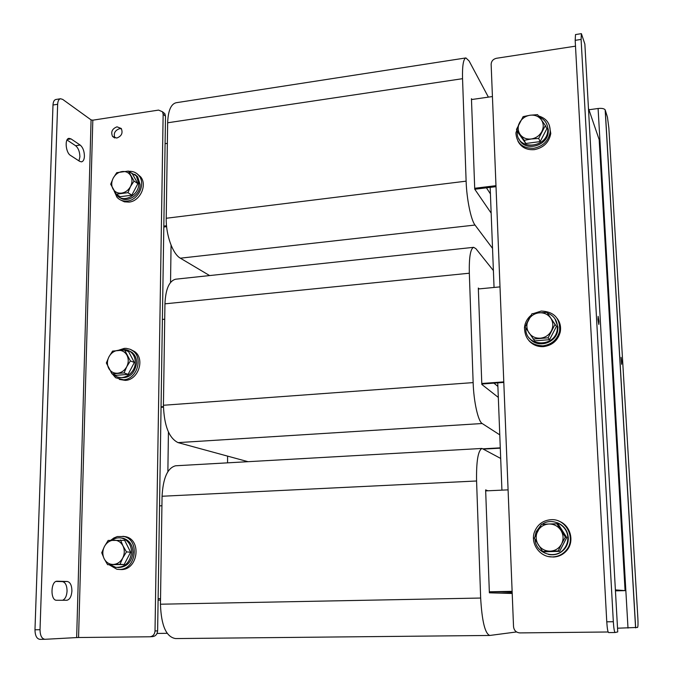 <?xml version="1.0" encoding="UTF-8"?>
<svg xmlns="http://www.w3.org/2000/svg" width="673" height="673" viewBox="0 0 673 673"><rect width="100%" height="100%" fill="white"/><g stroke="black" fill="none" stroke-linecap="round" stroke-linejoin="round"><path stroke-width="1.01" d="M158.113 598.709L160.536 598.659L158.113 598.709M167.871 471.672L168.427 432.024M170.538 282.45L171.06 245.14M158.096 600.139L160.519 600.089M227.558 462.847L227.592 456.117M496.009 186.665L474.776 189.239L486.436 187.826L490.415 193.891M166.618 226.666L163.808 227.011M495.967 185.681L474.701 188.272M166.525 225.775L163.825 226.103M165.087 143.677L167.341 143.357M471.479 99.562L492.417 96.55M503.808 382.424L481.801 384.022L493.906 383.139L497.894 386.437M163.421 407.148L161.049 407.325M503.783 381.885L481.775 383.484M163.421 406.652L161.057 406.829M162.395 319.439L164.717 319.221M478.352 288.969L500.005 286.883M512.145 591.71L489.338 591.828L512.153 591.929M512.128 591.323L489.338 591.794M160.536 598.625L158.113 598.676M159.535 505.869L161.924 505.76M485.679 490.886L508.081 489.86M604.169 222.157L599.172 139.664L603.908 222.191M614.449 400.957L609.183 313.929L614.18 400.973M625.352 590.642L619.791 498.685L625.352 590.642L615.442 590.844M512.187 592.947L501.503 593.165M588.454 108.345L599.172 139.664L625.074 590.625L615.442 590.818L625.074 590.625L615.391 589.901M512.187 592.921L500.973 593.149L512.187 592.921M67.014 139.984L75.62 145.73C78.346 148.052 79.767 151.745 79.885 156.826L78.96 160.897M79.683 161.369L81.526 161.857C83.275 161.436 84.243 159.543 84.419 156.17C84.302 151.089 82.88 147.387 80.171 145.057L71.018 138.899L69.025 138.352C64.448 138.562 65.676 152.729 70.505 155.413L79.683 161.369M56.061 581.438L62.404 581.607C65.39 582.254 66.938 585.401 67.064 591.045C66.711 596.059 65.222 599.13 62.572 600.266M66.72 600.266L66.879 600.266C69.807 599.55 71.481 596.438 71.91 590.928C71.784 585.274 70.236 582.128 67.275 581.48L57.003 581.211C50.584 581.119 50.214 600.753 56.658 600.266L66.72 600.266M117.018 126.827C112.139 128.736 110.658 131.95 112.576 136.459L116.749 138.058C121.603 136.182 123.1 132.993 121.258 128.484L117.018 126.827M121.46 128.787L119.533 128.686C114.864 130.427 113.316 133.523 114.898 137.973M78.564 637.516L149.877 636.776C152.939 636.397 154.655 634.462 155.017 630.988L163.144 114.225L162.479 111.768L158.576 110.094L92.815 120.181L91.074 119.887L76.663 637.575L78.564 637.516L92.815 120.181M155.017 630.988L157.625 630.853L165.508 116.168L163.144 114.225M157.625 630.853C157.263 634.319 155.556 636.237 152.502 636.616L150.315 636.751M162.689 112.13L164.851 113.712L165.508 116.168M44.771 639.3L40.001 639.35C36.779 638.929 35.105 635.741 34.979 629.777L52.99 105.013C53.184 101.749 54.151 99.907 55.876 99.486L60.52 98.746L62.698 99.402L91.074 119.887M76.663 637.575L45.032 639.3C41.827 638.879 40.153 635.682 40.027 629.718L57.651 104.273L52.99 105.013M60.52 98.746C58.795 99.158 57.844 101 57.651 104.273M167.148 633.318L157.045 633.428M110.313 564.824L115.764 567.364C124.892 567.583 130.158 562.527 131.555 552.197C131.277 544.878 128.08 540.209 121.973 538.173C118.44 537.348 115.075 538.03 111.886 540.226M117.868 567.532C126.675 567.331 131.715 562.258 132.985 552.306C132.699 545.004 129.51 540.343 123.411 538.316L120.989 537.971M122.89 536.305L125.716 536.709C141.919 539.965 137.973 569.938 121.3 569.551L119.39 569.467M110.776 540.276L113.863 537.971L117.312 536.558L123.925 536.532C140.169 539.788 136.198 569.846 119.483 569.459L116.967 569.291L109.085 564.756M130.604 552.213L124.169 564.538L107.604 564.672L120.004 564.302L122.713 558.06L126.482 551.902L130.604 552.213L124.665 540.36L108.168 540.427L104.408 546.535L101.732 552.735L104.122 558.657L107.604 564.672M120.004 564.302L124.169 564.538M126.482 551.902L122.966 545.879L120.526 539.965M104.122 558.657C106.166 562.485 109.211 564.42 113.257 564.454C117.321 564.176 120.467 562.039 122.713 558.06C124.707 553.929 124.799 549.866 122.966 545.879C120.896 542.059 117.842 540.15 113.804 540.141C109.766 540.453 106.628 542.581 104.408 546.535C102.422 550.632 102.33 554.67 104.122 558.657M134.356 362.444L128.106 374.356L116.126 375.349L112.055 373.91L124.093 372.918L126.726 366.735L130.377 360.93L134.356 362.444L128.577 351.6L124.581 350.019L112.584 351.087L108.942 356.841L106.342 362.991L112.055 373.91M124.093 372.918L128.106 374.356M130.377 360.93L124.581 350.019M108.664 368.257C110.658 371.748 113.611 373.406 117.548 373.229C121.493 372.758 124.547 370.587 126.726 366.735C128.661 362.739 128.745 358.919 126.97 355.26C124.951 351.786 121.981 350.145 118.061 350.347C114.132 350.852 111.095 353.014 108.942 356.841C107.015 360.795 106.923 364.606 108.664 368.257M137.881 183.645L131.824 195.178L120.173 196.709L116.244 194.211L127.946 192.663L130.503 186.539L134.045 181.062L137.881 183.645L132.27 173.71L128.408 171.077L116.74 172.683L113.207 178.118L110.683 184.217L116.244 194.211M127.946 192.663L131.824 195.178M134.045 181.062L128.408 171.077M112.955 188.886C114.89 192.066 117.767 193.479 121.586 193.117C125.422 192.47 128.392 190.274 130.503 186.539C132.388 182.686 132.463 179.077 130.73 175.729C128.77 172.549 125.885 171.161 122.074 171.548C118.255 172.212 115.302 174.408 113.207 178.118C111.339 181.946 111.255 185.529 112.955 188.886M113.535 374.432L115.083 375.702C122.806 381.498 135.475 373.221 135.273 362.427C135.265 357.901 133.683 354.36 130.528 351.794C127.34 349.464 123.765 348.934 119.828 350.212M118.297 377.183C128.417 379.227 134.533 374.482 136.653 362.957C136.636 358.44 135.063 354.907 131.916 352.341L128.593 350.599M115.007 192.31L116.749 195.103C123.268 203.557 139.067 195.397 138.781 183.628L136.35 175.905L130.007 172.162M119.685 197.433C126.978 203.557 140.337 195.153 140.11 184.52L137.679 176.822L134.751 174.29M130.856 349.598L134.684 351.6C145.25 358.894 138.394 380.026 125.296 380.388L119.314 379.412M118.263 350.33L124.227 348.387L126.246 348.362L130.108 349.253L132.96 350.911C143.551 358.221 136.678 379.412 123.554 379.782L115.621 377.746L111.146 372.514M137.242 173.912L140.607 176.814C147.58 184.865 140.152 201.177 129.073 202.093L124.404 201.833L120.332 199.873M128.779 171.329C132.976 171.085 136.367 172.532 138.958 175.678C145.94 183.746 138.487 200.1 127.382 201.025C123.151 201.479 119.676 200.209 116.951 197.223L114.015 190.711M488.388 97.131L469.089 60.949L465.901 57.928L176.133 102.733C170.942 104.046 168.115 110.734 167.653 122.78L166.223 218.262C165.802 234.852 172.742 254.1 180.356 258.188L209.631 275.568M471.908 99.503L471.453 98.695L474.734 189.172L491.155 213.122M465.901 57.928C463.352 58.871 462.233 65.794 462.544 78.682L466.12 181.155C466.65 198.981 471.016 220.164 475.012 225.043L492.527 248.379M175.922 279.177L175.729 279.194C169.217 280.826 165.625 289.045 164.944 303.834L163.43 405.264C164.136 425.715 169.016 438.165 178.051 442.615L248.009 461.686M479.083 288.902L478.318 288.036L481.818 384.443L498.314 397.406M493.393 270.58L475.861 248.631L473.632 247.328C470.444 248.682 469.005 257.305 469.325 273.213L473.144 382.609C473.716 401.722 478.15 421.416 482.179 423.519L499.77 434.851M176.065 465.758L175.603 465.783C167.585 467.853 163.068 478.007 162.067 496.245L160.452 604.211C161.184 625.604 166.223 637.053 175.569 638.568L489.464 635.463M487.832 490.785L485.637 489.894L489.372 592.82L512.212 593.468M500.687 458.448L481.994 448.454C478.066 450.422 476.257 461.266 476.577 480.993L480.657 598.045C482.003 621.297 485.056 633.764 489.818 635.455L516.553 631.947M501.923 490.137L497.751 382.861M494.049 287.455L490.163 187.372M621.709 361.468L621.07 357.355L621.616 364.295L621.709 361.468M588.934 109.758L598.095 108.496C601.771 108.117 604.127 108.563 605.162 109.834L607.45 117.161L608.863 128.055L637.861 618.083C638.147 623.635 638.046 626.748 637.575 627.429L617.528 628.212M597.977 319.498L598.81 324.436L598.978 321.265L598.146 316.327L597.977 319.498M575.499 46.159L496.455 58.282C493.183 59.081 491.416 61.058 491.139 64.213L513.533 626.681C514.054 630.492 516.166 632.561 519.884 632.906L608.14 631.989M615.13 632.511L617.738 631.922L584.862 44.081L581.396 33.65L581.102 39.421L613.33 621.726C613.776 628.414 614.373 632.014 615.13 632.511M581.102 39.421L575.179 40.338L606.768 621.81L613.33 621.726M575.179 40.338L575.508 34.567L581.396 33.65M615.072 632.511L608.611 632.578C607.82 632.082 607.206 628.489 606.768 621.81M565.337 537.088L556.899 523.787L548.949 523.998L541.42 524.36L534.312 538.131L542.631 551.448L544.196 551.801L559.633 551.338L558.178 550.977L561.576 543.977L565.337 537.088L566.742 537.55L559.633 551.338M542.631 551.448L558.178 550.977M556.899 523.787L558.354 524.343L566.742 537.55M560.929 530.358C558.01 526.109 554.022 523.989 548.949 523.998C543.902 524.368 540.133 526.757 537.66 531.182C535.489 535.767 535.691 540.284 538.257 544.726C541.126 548.991 545.105 551.137 550.203 551.162C555.284 550.834 559.078 548.436 561.576 543.977C563.755 539.351 563.545 534.808 560.929 530.358M535.018 539.359C535.573 553.627 555.738 560.222 564.201 548.688C566.759 545.433 567.962 541.706 567.81 537.534C567.667 524.99 551.944 517.024 542.101 524.317M548.352 554.384C554.872 555.662 560.323 553.812 564.697 548.823C567.246 545.567 568.441 541.858 568.29 537.693C567.591 530.534 563.957 525.554 557.387 522.761M540.941 525.184L536.112 531.805L535.001 536.617M558.851 521.138C570.477 525.1 574.902 541.42 566.7 550.581C563.166 554.628 558.725 556.781 553.357 557.034L548.731 556.579M552.71 556.899C539.965 557.698 529.794 543.237 534.656 531.527C537.735 524.301 543.178 520.364 550.985 519.699C566.287 518.378 576.568 538.98 566.094 550.421C562.552 554.485 558.094 556.647 552.71 556.899M555.023 324.436L546.897 312.407L539.224 312.81L531.964 313.736L525.091 327.002L534.682 340.891L549.572 339.663L548.1 337.812L555.023 324.436L556.445 326.388L549.572 339.663M533.1 339.049L548.1 337.812M546.897 312.407L556.445 326.388M550.766 318.152C547.965 314.316 544.112 312.541 539.224 312.81C534.354 313.416 530.719 315.847 528.322 320.121C526.227 324.521 526.412 328.744 528.885 332.773C531.645 336.626 535.481 338.426 540.394 338.191C545.29 337.619 548.958 335.179 551.372 330.872C553.484 326.43 553.282 322.182 550.766 318.152M538.669 138.436L545.366 125.531L541.26 119.659L537.542 114.646L530.122 115.218L523.123 116.631L516.469 129.435L518.109 132.64L525.781 143.484L524.191 140.346L531.216 138.991L538.669 138.436L540.158 141.599L525.781 143.484M516.469 129.435L524.191 140.346M545.366 125.531L546.812 128.787L540.158 141.599M541.26 119.659C538.56 116.202 534.85 114.721 530.122 115.218C525.42 116.025 521.912 118.49 519.59 122.621C517.562 126.861 517.739 130.814 520.12 134.474C522.778 137.948 526.479 139.454 531.216 138.991C535.952 138.209 539.485 135.736 541.832 131.572C543.868 127.29 543.683 123.319 541.26 119.659M525.79 328.079L525.806 329.072C525.68 346.696 554.409 347.874 557.194 330.165L557.48 326.363C556.849 319.843 553.475 315.393 547.342 313.021M529.676 338.443C537.138 348.53 555.688 343.575 557.681 330.83L557.976 327.044L554.981 318.809M545.147 312.457L537.222 313.012M528.894 319.044L526.429 323.991M517.268 130.991L517.217 132.867C517.116 150.281 546.686 148.54 547.755 130.89L547.814 128.762C547.334 123.268 544.55 119.415 539.468 117.203M518.95 138.874C524.074 152.056 547.469 146.689 548.259 132.009L548.318 129.889L546.956 124.648M557.244 318.522C560.18 322.552 561.173 327.07 560.222 332.083C557.883 340.513 552.331 345.358 543.574 346.62C537.567 346.94 532.654 344.913 528.852 340.53M533.664 313.475L541.302 311.052C554.266 311.692 560.373 318.422 559.616 331.251C557.269 339.705 551.7 344.568 542.918 345.838C530.972 345.358 524.814 339.276 524.469 327.6C524.999 322.712 527.169 318.623 530.997 315.334M549.319 125.144L550.783 133.481C549.101 142.365 543.649 147.749 534.421 149.633C526.707 150.239 521.205 147.395 517.907 141.086M538.526 115.941C546.577 118.347 550.455 123.731 550.169 132.085C548.487 140.994 543.01 146.394 533.756 148.287C522.652 148.523 516.704 143.408 515.897 132.951L518.875 124.042M34.979 629.777L40.027 629.718M67.275 581.48L62.404 581.607M71.018 138.899L67.359 139.446M80.171 145.057L75.62 145.73M475.012 225.043L180.356 258.188M466.12 181.155L166.223 218.262M462.544 78.682L167.653 122.78M482.179 423.519L178.051 442.615M473.144 382.609L163.43 405.264M500.275 447.848L483.298 448.807M469.325 273.213L164.944 303.834M480.657 598.045L160.452 604.211M476.577 480.993L162.067 496.245M628.002 628.086L598.095 108.496M635.665 627.867L605.246 110.027M114.528 137.864L112.576 136.459M164.851 113.712L162.479 111.768M121.973 538.173L123.411 538.316M125.716 536.709L123.925 536.532M130.528 351.794L131.916 352.341M136.35 175.905L137.679 176.822M134.684 351.6L132.96 350.911M140.607 176.814L138.958 175.678M500.291 448.159L483.803 449.084M473.632 247.328L175.729 279.194M481.994 448.454L175.603 465.783M605.162 109.834L635.59 627.875M564.201 548.688L564.697 548.823M566.7 550.581L566.094 550.421M557.194 330.165L557.681 330.83M547.755 130.89L548.259 132.009M560.222 332.083L559.616 331.251M550.783 133.481L550.169 132.085"/></g></svg>
